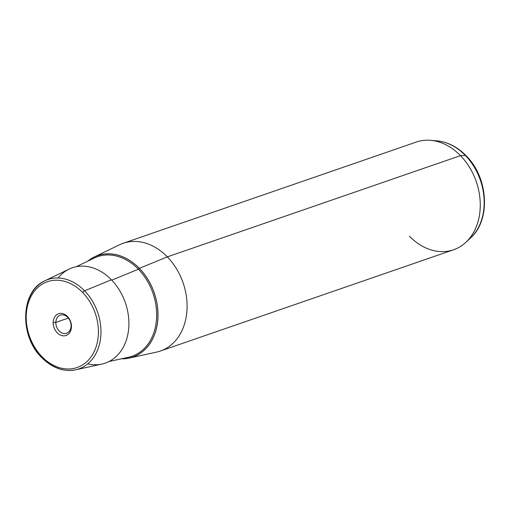 <?xml version="1.0" encoding="UTF-8"?>
<svg xmlns="http://www.w3.org/2000/svg" width="510" height="510" viewBox="0 0 510 510"><rect width="100%" height="100%" fill="white"/><g stroke="black" fill="none" stroke-linecap="round" stroke-linejoin="round"><path stroke-width="0.76" d="M55.832 322.409A9.601 7.363 70.9 0 1 60.327 315.123A9.601 7.363 70.9 0 1 71.088 325.992A9.601 7.363 70.9 0 1 66.593 333.272A9.601 7.363 70.9 0 1 55.832 322.409L68.359 318.081L55.832 322.409A9.601 7.363 -109.1 0 0 63.246 333.412A9.601 7.363 -109.1 0 0 71.088 325.992L71.451 326.744A11.5 8.823 70.9 0 1 62.048 335.631A11.5 8.823 70.9 0 1 53.167 322.447L55.832 322.409L53.167 322.447A11.5 8.823 70.9 0 1 62.564 313.561A11.5 8.823 70.9 0 1 71.451 326.744L71.088 325.992A9.601 7.363 -109.1 0 0 63.673 314.982A9.601 7.363 -109.1 0 0 55.832 322.409M94.337 256.944L119.544 244.781A56.986 43.72 70.9 0 1 167.331 256.874L139.37 268.337A53.709 41.208 -109.1 0 0 94.337 256.944A53.709 41.208 -109.1 0 0 87.726 261.184A53.709 41.208 70.9 0 1 139.37 268.337L167.331 256.874A56.986 43.72 70.9 0 1 186.698 313.452A56.986 43.72 70.9 0 1 156.602 352.085L129.259 358.071A53.709 41.208 -109.1 0 0 157.628 321.663A53.709 41.208 -109.1 0 0 139.37 268.337A53.709 41.208 70.9 0 1 156.901 326.323A53.709 41.208 70.9 0 1 121.444 358.81A53.709 41.208 -109.1 0 0 129.259 358.071M416.345 142.048A56.986 43.72 70.9 0 1 460.492 155.639L167.331 256.874A56.986 43.72 -109.1 0 0 123.178 243.283L416.345 142.048M167.331 256.874L460.492 155.639A56.986 43.72 70.9 0 1 480.089 209.808A56.986 43.72 70.9 0 1 453.549 249.779L160.382 351.02A56.986 43.72 -109.1 0 0 186.921 311.049A56.986 43.72 -109.1 0 0 167.331 256.874M75.671 369.807C63.514 372.045 52.205 367.978 41.743 357.606C19.099 335.956 20.578 291.051 44.925 280.768A47.29 36.28 70.9 0 1 84.577 290.802A1.9 0.637 135.8 0 0 82.658 292.51A45.396 34.827 -109.1 0 0 32.493 293.919A45.396 34.827 -109.1 0 0 41.954 356.681A1.9 0.637 135.8 0 0 41.743 357.606A1.9 0.637 -44.2 0 1 41.954 356.681A45.396 34.827 -109.1 0 0 92.125 355.272A45.396 34.827 -109.1 0 0 82.658 292.51A45.396 34.827 70.9 0 1 92.125 355.272A45.396 34.827 70.9 0 1 41.954 356.681A45.396 34.827 70.9 0 1 32.493 293.919A45.396 34.827 70.9 0 1 82.658 292.51A1.9 0.637 -44.2 0 1 84.577 290.802A47.29 36.28 -109.1 0 0 44.925 280.768A47.29 36.28 -109.1 0 0 42.171 357.65A47.29 36.28 -109.1 0 0 75.671 369.807A47.29 36.28 -109.1 0 0 100.648 337.754A47.29 36.28 -109.1 0 0 84.577 290.802L111.409 279.805L84.577 290.802A47.29 36.28 70.9 0 1 100.648 337.754A47.29 36.28 70.9 0 1 75.671 369.807L101.917 364.063A50.433 38.69 70.9 0 0 128.552 329.874A50.433 38.69 70.9 0 0 111.409 279.805A50.433 38.69 -109.1 0 0 58.083 278.001M71.451 326.744A11.5 8.823 -109.1 0 0 62.564 313.561A11.5 8.823 -109.1 0 0 53.167 322.447A11.5 8.823 -109.1 0 0 62.048 335.631A11.5 8.823 -109.1 0 0 71.451 326.744M44.925 280.768L69.124 269.101A50.433 38.69 70.9 0 1 111.409 279.805A50.433 38.69 -109.1 0 1 126.958 338.079A50.433 38.69 -109.1 0 1 87.739 363.872M41.743 357.606A1.9 0.637 135.8 0 0 42.171 357.65M436.809 140.836A54.321 41.673 70.9 0 1 465.337 155.435L460.492 155.639A56.986 43.72 -109.1 0 0 430.567 140.314L436.809 140.836C447.652 141.914 457.4 146.855 466.057 155.665A5.699 1.906 135.8 0 0 465.337 155.435A54.321 41.673 70.9 0 1 470.398 238.106A54.321 41.673 -109.1 0 0 465.337 155.435A5.699 1.906 -44.2 0 1 466.057 155.665C488.331 177.435 491.162 220.033 470.398 238.106L465.808 242.365A56.986 43.72 -109.1 0 0 460.492 155.639L465.337 155.435A54.321 41.673 -109.1 0 0 436.809 140.836M409.396 236.194A56.986 43.72 -109.1 0 0 465.808 242.365M121.731 358.747A53.639 41.151 -109.1 0 0 156.882 326.126A53.639 41.151 -109.1 0 0 139.338 268.387A53.639 41.151 -109.1 0 0 87.994 261.05A53.639 41.151 70.9 0 1 139.338 268.387L138.382 269.242A52.696 40.424 -109.1 0 0 94.197 258.06A52.696 40.424 70.9 0 1 138.382 269.242L139.338 268.387A53.639 41.151 70.9 0 1 156.882 326.126A53.639 41.151 70.9 0 1 121.731 358.747M128.463 357.274A52.696 40.424 -109.1 0 0 156.289 321.561A52.696 40.424 -109.1 0 0 138.382 269.242A52.696 40.424 70.9 0 1 156.289 321.561A52.696 40.424 70.9 0 1 128.463 357.274L109 361.539M111.754 280.162L138.382 269.242L111.754 280.162M76.251 266.717L94.197 258.06"/></g></svg>
